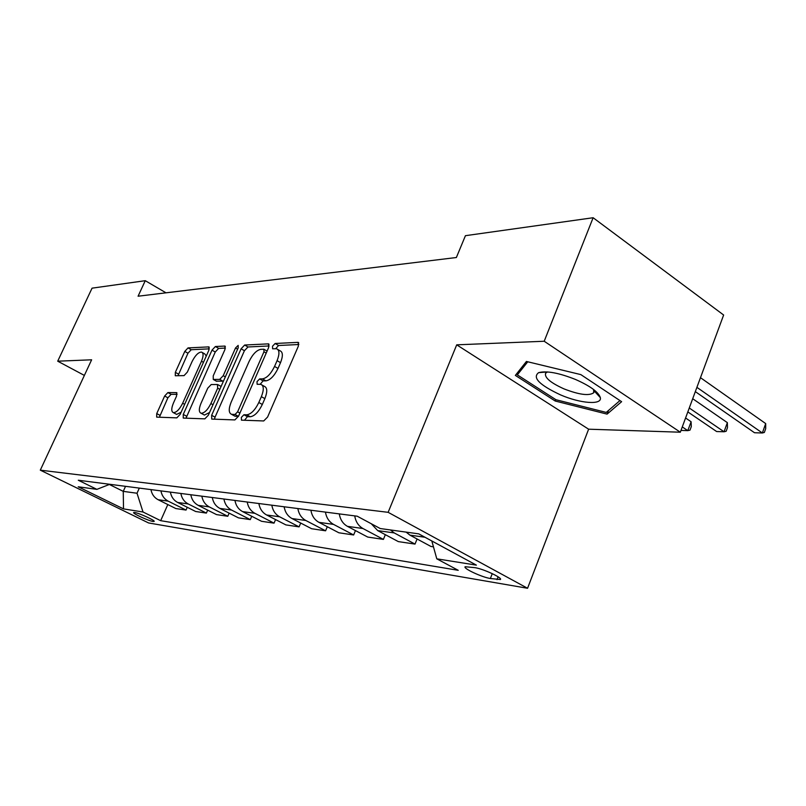 <?xml version="1.0" encoding="UTF-8"?>
<svg xmlns="http://www.w3.org/2000/svg" width="806" height="806" viewBox="0 0 806 806"><rect width="100%" height="100%" fill="white"/><g stroke="black" fill="none" stroke-linecap="round" stroke-linejoin="round"><path stroke-width="1.21" d="M241.337 417.397L241.447 420.148L263.713 420.954L267.592 417.045L298.361 346.127L298.16 342.359L275.138 343.487L272.519 346.217L272.619 348.786L276.559 348.746C279.521 350.016 279.692 353.985 277.083 360.665L274.554 366.438C270.866 373.944 266.836 378.095 262.474 378.88L259.633 378.921L257.013 381.611L257.124 384.271L260.862 384.351C263.884 385.681 264.056 389.782 261.366 396.663L258.817 402.506C255.099 410.073 251.079 414.183 246.757 414.818L243.946 414.737L241.337 417.397M262.151 385.087L264.318 386.316C267.36 387.656 267.542 391.756 264.862 398.627L262.313 404.471C258.605 412.027 254.585 416.128 250.253 416.752L247.432 416.662L244.5 420.269M298.865 344.515L278.544 345.502L275.743 348.666M277.899 349.532L279.984 350.761C282.946 352.031 283.128 356 280.518 362.67L278.01 368.443C274.322 375.939 270.302 380.079 265.92 380.855L263.068 380.885L260.207 384.271M153.059 521.472L154.178 521.401C155.266 520.485 139.005 513.039 134.693 512.495L133.625 512.576C132.647 513.543 148.667 520.878 153.059 521.472M167.88 392.572L164.646 396.028L156.727 413.599L156.666 417.125L176.826 417.861L180.181 414.324L208.845 350.298L208.845 346.882L188.03 347.91L184.786 351.416L175.335 372.352L175.285 375.757L184.05 375.626L187.345 372.1L192.09 361.551C195.243 355.335 198.397 352.182 201.53 352.081C203.606 353.018 203.586 356.071 201.49 361.229L182.66 403.252C179.526 409.448 176.423 412.571 173.35 412.632C171.215 411.604 171.245 408.43 173.421 403.091L176.544 396.129L176.585 392.623L167.88 392.572L171.124 394.336L167.89 397.791L159.387 417.236M91.632 359.798L57.71 361.189L92.055 288.165L145.261 280.69L138.078 296.215L456.367 257.517L465.435 235.684L593.125 217.731L544.201 341.25L456.71 344.837L388.139 512.324L40.3 470.16L91.632 359.798M211.646 415.302L211.716 419.08L234.868 419.926L238.566 416.138L268.66 347.507L268.529 343.86L244.651 345.039L241.095 348.797L211.646 415.302L215.051 417.155L214.456 419.201M204.835 418.858L183.254 418.072L183.254 414.425L211.998 350.147L215.393 346.52L224.914 346.066L224.945 349.542L213.227 375.858L213.268 379.435L219.716 379.384L223.222 375.697L235.523 347.98L238.163 345.391L238.203 347.86L208.351 415.201L204.835 418.858M474.875 567.656L465.133 566.729C462.835 568.351 481.978 577.267 490.37 578.507L500.395 579.534C502.914 577.973 483.278 568.814 474.875 567.656M388.139 512.324L527.557 588.269L148.576 522.953L40.3 470.16M167.819 504.556L160.676 520.676L458.231 570.316L436.792 558.83L476.386 565.137L418.737 533.864L380.231 528.535L357.199 516.203L78.293 480.235L96.881 489.363L109.777 484.295M160.676 520.676L143.015 512.001L123.509 508.898L78.222 486.784L96.881 489.363M456.71 344.837L588.622 429.195L680.324 432.207L544.201 341.25M680.324 432.207L723.637 315.015L593.125 217.731M57.71 361.189L84.368 375.415M588.622 429.195L527.557 588.269M165.996 292.82L145.261 280.69M125.535 486.33L123.258 491.368L137.01 493.232L139.317 488.104M109.334 484.466L123.258 491.368L123.509 508.898M436.792 558.83L431.825 540.967M406.113 532.121L409.952 535.144L430.918 546.448L433.457 546.831M417.085 538.982L415.019 544.09L394.235 532.927L390.426 529.945M371.254 523.729L377.722 530.61L398.335 541.612L415.019 544.09M385.339 534.67L383.404 539.395L362.962 528.524C358.458 525.965 355.708 521.754 354.711 515.88M339.266 513.896C340.263 519.668 342.983 523.819 347.446 526.348L367.707 537.058L383.404 539.395M355.456 530.59L353.643 534.972L333.543 524.394C329.13 521.895 326.42 517.805 325.433 512.112M310.884 510.228C311.872 515.84 314.552 519.88 318.934 522.338L338.852 532.776L353.643 534.972M327.296 526.721L325.594 530.801L305.827 520.495C301.484 518.067 298.825 514.087 297.847 508.556M284.125 506.783C285.092 512.233 287.732 516.152 292.034 518.55L311.63 528.726L325.594 530.801M300.709 523.054L299.097 526.872L279.662 516.817C275.4 514.45 272.781 510.571 271.813 505.191M258.857 503.518C259.804 508.828 262.403 512.646 266.635 514.984L285.898 524.908L299.097 526.872M275.561 519.578L274.04 523.144L254.928 513.331C250.737 511.024 248.157 507.256 247.21 502.017M234.939 500.435C235.886 505.604 238.435 509.321 242.596 511.598L261.537 521.291L274.04 523.144M251.734 516.273L250.293 519.618L231.513 510.037C227.383 507.79 224.854 504.113 223.917 499.015M212.29 497.514C213.217 502.541 215.726 506.168 219.816 508.395L238.445 517.855L250.293 519.618M229.136 513.13L227.776 516.273L209.298 506.914C205.248 504.717 202.759 501.13 201.832 496.174M190.8 494.743C191.707 499.639 194.175 503.176 198.195 505.352L216.512 514.601L227.776 516.273M207.676 510.138L206.386 513.09L188.211 503.952C184.221 501.795 181.773 498.31 180.866 493.463M170.378 492.113C171.275 496.889 173.703 500.345 177.663 502.46L195.677 511.508L206.386 513.09M187.264 507.286L186.035 510.067L168.162 501.13C164.233 499.025 161.825 495.619 160.928 490.894M150.954 489.605C151.84 494.269 154.228 497.634 158.117 499.72L175.839 508.556L186.035 510.067M137.01 493.232L143.015 512.001M526.419 361.461L515.356 375.405L555.213 401.025L607.089 414.123L621.617 401.68L580.834 374.609L526.419 361.461M608.48 410.476L607.089 414.123M555.767 399.615L555.213 401.025M269.164 345.955L247.986 346.973L244.419 350.721L215.051 417.155M235.03 414.475L237.609 411.826L263.965 351.779L263.874 349.23L260.741 349.341C256.51 350.237 252.61 354.308 249.054 361.551L231.191 402.093C228.491 408.884 228.612 412.964 231.554 414.314L235.03 414.475L238.465 416.359M233.841 415.564L232.148 414.395M238.455 416.38L235.604 416.289M225.438 348.071L218.648 348.394L215.252 352.01L185.995 418.183M216.26 381.117L223.423 381.198M200.976 403.383C198.76 408.884 198.79 412.178 201.077 413.246C204.361 413.216 207.626 409.982 210.87 403.554L217.691 388.17L217.439 384.512L211.202 384.543L207.736 388.18L200.976 403.383M203.586 414.616L204.452 415.08L209.55 412.491M221.106 386.437L217.983 384.724M177.108 394.376L171.124 394.336M175.879 413.992L176.645 414.405L181.118 412.229M206.276 356.02L204.764 353.915L202.346 352.544M209.338 348.847L191.213 349.723L187.969 353.219L178.015 375.727M695.326 391.625L754.507 432.741L762.345 432.983L765.7 423.583L700.474 377.682M696.898 387.343L762.345 432.983L764.36 432.439L765.69 428.691L765.7 423.583M687.82 411.906L716.645 431.542L724.05 431.774L727.365 422.636L692.697 398.718M689.271 407.997L724.05 431.774L726.156 431.26L727.475 427.613L727.365 422.636M680.979 430.424L687.81 430.636L691.095 421.74L685.574 418.002M682.279 426.918L687.81 430.636L689.996 430.132L691.306 426.586L691.095 421.74M560.603 394.92C580.511 403.554 602.284 405.247 600.329 397.61C598.505 392.059 590.244 386.014 575.555 379.485C558.89 372.876 546.599 370.589 538.65 372.644C532.091 377.601 539.405 385.016 560.603 394.92M538.65 372.644L547.455 371.939L545.581 373.259C544.382 377.571 550.528 382.779 563.999 388.885C579.242 394.789 589.146 396.068 593.72 392.744L593.609 389.51M619.955 400.582L606.233 412.41L555.938 399.726L517.321 374.871L527.759 361.783M518.883 370.962L517.321 374.871M409.952 535.144L424.984 537.249M377.722 530.61L394.235 532.927M347.446 526.348L362.962 528.524M318.934 522.338L333.543 524.394M292.034 518.55L305.827 520.495M266.635 514.984L279.662 516.817M242.596 511.598L254.928 513.331M219.816 508.395L231.513 510.037M198.195 505.352L209.298 506.914M177.663 502.46L188.211 503.952M158.117 499.72L168.162 501.13M498.098 576.824L497.01 579.635M492.275 573.64L490.37 578.507M250.253 416.752L246.757 414.818M262.313 404.471L258.817 402.506M264.862 398.627L261.366 396.663M263.068 380.885L259.633 378.921M265.92 380.855L262.474 378.88M278.01 368.443L274.554 366.438M280.518 362.67L277.083 360.665M278.544 345.502L275.138 343.487M298.774 342.882L297.857 342.338M247.432 416.662L243.946 414.737M244.419 350.721L241.095 348.797M247.986 346.973L244.651 345.039M269.083 344.323L268.257 343.84M239.896 413.095L237.609 411.826M266.212 353.088L263.965 351.779M186.589 416.218L183.254 414.425M215.252 352.01L211.998 350.147M218.648 348.394L215.393 346.52M225.378 346.459L224.673 346.056M216.794 381.319L213.469 379.455M223.061 381.258L219.716 379.384M225.337 376.886L223.222 375.697M237.609 349.189L235.523 347.98M212.996 404.723L210.87 403.554M219.806 389.348L217.691 388.17M176.977 392.915L176.413 392.603M184.655 404.34L182.66 403.252M203.455 362.337L201.49 361.229M178.549 374.135L175.335 372.352M187.969 353.219L184.786 351.416M191.213 349.723L188.03 347.91M209.288 347.245L208.623 346.862M159.981 415.332L156.727 413.599M167.89 397.791L164.646 396.028M267.088 351.104L264.156 349.391M235.009 416.218L231.554 414.314M216.592 381.298L213.268 379.435M204.452 415.08L201.077 413.246M176.645 414.405L173.35 412.632M594.082 390.789L600.329 397.61M594.647 390.336L594.354 391.081M594.133 391.676L593.72 392.744"/></g></svg>
